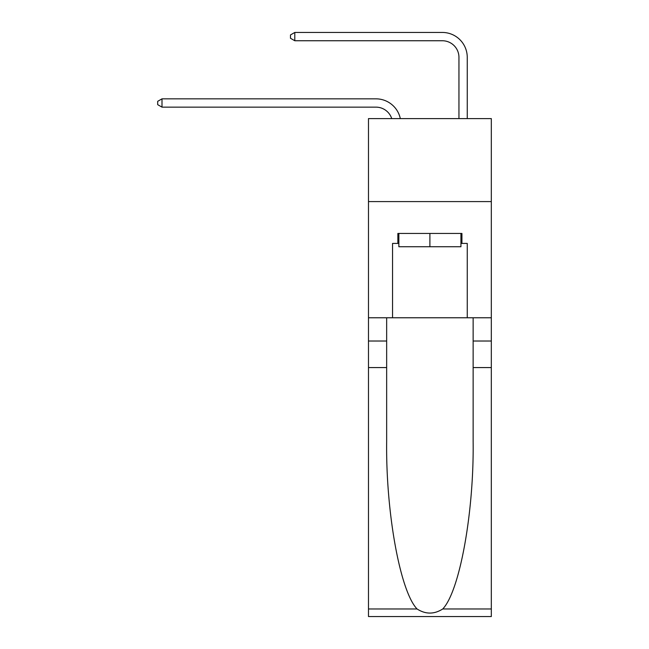 <?xml version="1.0" encoding="UTF-8"?>
<svg xmlns="http://www.w3.org/2000/svg" width="649" height="649" viewBox="0 0 649 649"><rect width="100%" height="100%" fill="white"/><g stroke="black" fill="none" stroke-linecap="round" stroke-linejoin="round"><path stroke-width="0.97" d="M491.317 201.588L491.317 118.597L368.486 118.597L368.486 201.588L491.317 201.588L491.317 317.775L467.248 317.775L467.248 243.416L461.934 243.416L461.934 233.453L397.861 233.453L397.861 243.416L398.859 243.416M375.958 98.843L161.999 98.843L375.958 98.843A24.897 24.897 170.1 0 1 400.319 118.597M458.948 118.597L458.948 57.347A16.598 16.598 96.5 0 0 442.35 40.749L294.792 40.749L290.476 38.259L290.476 34.941L294.792 32.45L442.35 32.45A24.897 24.897 33.5 0 1 467.248 57.347L467.248 118.597M460.936 233.453L460.936 246.734L398.859 246.734L398.859 233.453M429.898 233.453L429.898 246.734M442.74 608.973L491.317 608.973L491.317 616.55L368.486 616.55L368.486 367.569L386.658 367.569L386.658 441.596C385.782 512.345 400.133 591.385 417.056 608.973C425.614 614.433 434.173 614.433 442.74 608.973C459.67 591.385 474.021 512.345 473.137 441.596L473.137 317.775M473.137 367.569L491.317 367.569L491.317 317.775M368.486 367.569L368.486 201.588M386.658 317.775L386.658 367.569M491.317 608.973L491.317 367.569M368.486 317.775L392.556 317.775L392.556 243.416L397.861 243.416M392.556 317.775L467.248 317.775M460.936 243.416L461.934 243.416M458.948 57.347A16.598 16.598 -146.5 0 0 442.35 40.749A16.598 16.598 -146.5 0 1 458.948 57.347A16.598 16.598 -146.5 0 0 442.35 40.749A16.598 16.598 -146.5 0 1 458.948 57.347A16.598 16.598 -146.5 0 0 442.35 40.749A16.598 16.598 -146.5 0 1 458.948 57.347A16.598 16.598 -146.5 0 0 442.35 40.749A16.598 16.598 -146.5 0 1 458.948 57.347A16.598 16.598 -146.5 0 0 442.35 40.749A16.598 16.598 -146.5 0 1 458.948 57.347A16.598 16.598 -146.5 0 0 442.35 40.749A16.598 16.598 -146.5 0 1 458.948 57.347A16.598 16.598 -146.5 0 0 442.35 40.749A16.598 16.598 -146.5 0 1 458.948 57.347A16.598 16.598 -146.5 0 0 442.35 40.749A16.598 16.598 -146.5 0 1 458.948 57.347A16.598 16.598 -146.5 0 0 442.35 40.749A16.598 16.598 -146.5 0 1 458.948 57.347A16.598 16.598 -146.5 0 0 442.35 40.749A16.598 16.598 -146.5 0 1 458.948 57.347A16.598 16.598 -146.5 0 0 442.35 40.749A16.598 16.598 -146.5 0 1 458.948 57.347A16.598 16.598 -146.5 0 0 442.35 40.749A16.598 16.598 -146.5 0 1 458.948 57.347A16.598 16.598 -146.5 0 0 442.35 40.749A16.598 16.598 -146.5 0 1 458.948 57.347A16.598 16.598 -146.5 0 0 442.35 40.749A16.598 16.598 -146.5 0 1 458.948 57.347A16.598 16.598 -146.5 0 0 442.35 40.749A16.598 16.598 -146.5 0 1 458.948 57.347A16.598 16.598 -146.5 0 0 442.35 40.749A16.598 16.598 -146.5 0 1 458.948 57.347A16.598 16.598 -146.5 0 0 442.35 40.749A16.598 16.598 -146.5 0 1 458.948 57.347A16.598 16.598 -146.5 0 0 442.35 40.749A16.598 16.598 -146.5 0 1 458.948 57.347A16.598 16.598 -146.5 0 0 442.35 40.749A16.598 16.598 -146.5 0 1 458.948 57.347A16.598 16.598 -146.5 0 0 442.35 40.749A16.598 16.598 -146.5 0 1 458.948 57.347A16.598 16.598 -146.5 0 0 442.35 40.749A16.598 16.598 -146.5 0 1 458.948 57.347A16.598 16.598 -146.5 0 0 442.35 40.749A16.598 16.598 -146.5 0 1 458.948 57.347A16.598 16.598 -146.5 0 0 442.35 40.749A16.598 16.598 -146.5 0 1 458.948 57.347A16.598 16.598 -146.5 0 0 442.35 40.749A16.598 16.598 -146.5 0 1 458.948 57.347A16.598 16.598 -146.5 0 0 442.35 40.749A16.598 16.598 -146.5 0 1 458.948 57.347A16.598 16.598 -146.5 0 0 442.35 40.749A16.598 16.598 -146.5 0 1 458.948 57.347A16.598 16.598 -146.5 0 0 442.35 40.749A16.598 16.598 -146.5 0 1 458.948 57.347A16.598 16.598 -146.5 0 0 442.35 40.749A16.598 16.598 -146.5 0 1 458.948 57.347A16.598 16.598 -146.5 0 0 442.35 40.749A16.598 16.598 -146.5 0 1 458.948 57.347A16.598 16.598 -146.5 0 0 442.35 40.749A16.598 16.598 -146.5 0 1 458.948 57.347A16.598 16.598 -146.5 0 0 442.35 40.749A16.598 16.598 -146.5 0 1 458.948 57.347A16.598 16.598 -146.5 0 0 442.35 40.749A16.598 16.598 -146.5 0 1 458.948 57.347A16.598 16.598 -146.5 0 0 442.35 40.749A16.598 16.598 -146.5 0 1 458.948 57.347M294.792 40.749L294.792 32.45L442.35 32.45M391.736 118.597A16.598 16.598 -9.9 0 0 375.958 107.142L161.999 107.142L157.683 104.651L157.683 101.333L161.999 98.843L161.999 107.142M473.137 341.017L491.317 341.017M386.658 341.017L368.486 341.017M368.486 608.973L417.056 608.973"/></g></svg>
